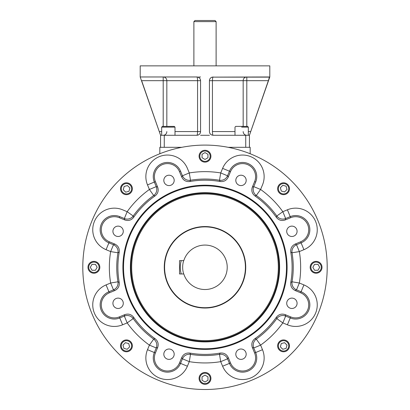<?xml version="1.0" encoding="UTF-8"?>
<svg xmlns="http://www.w3.org/2000/svg" width="410" height="410" viewBox="0 0 410 410"><rect width="100%" height="100%" fill="white"/><g stroke="black" fill="none" stroke-linecap="round" stroke-linejoin="round"><path stroke-width="0.61" d="M235.55 65.861L216.111 65.861L216.111 21.612L193.889 21.612L195.001 20.5L214.999 20.5L195.001 20.5L214.999 20.5L216.111 21.612L193.889 21.612L193.889 65.861L174.45 65.861M245.733 135.279L249.439 135.279L249.439 147.313L249.439 135.274L250.72 131.574L248.327 131.574L250.72 131.574L249.439 135.279L245.733 135.279L245.733 147.313L245.733 135.279L213.149 135.279A3.705 0.707 90 0 1 212.436 131.574L212.436 80.678L243.166 80.678A3.705 3.634 90 0 1 246.799 76.972A3.705 3.634 90 0 0 243.166 80.678L246.799 80.678L246.799 76.972L246.799 126.393L246.799 80.678L243.166 80.678L243.166 126.393L243.166 80.678L212.436 80.678A3.705 0.707 -90 0 1 213.149 76.972A3.705 0.707 -90 0 0 212.436 80.678L209.443 80.678L212.436 80.678L212.436 131.574L234.991 131.574L212.436 131.574A3.705 0.707 90 0 0 213.149 135.279L213.149 135.279C210.853 135.013 209.618 133.778 209.443 131.574C209.618 133.778 210.853 135.013 213.149 135.279L245.733 135.279M162.232 65.861L205 65.861L140.194 65.861L140.194 76.972L160.561 135.279L164.266 135.279L164.266 147.313L164.266 135.279L196.851 135.279A3.705 0.707 -90 0 0 197.564 131.574L197.564 80.678L200.557 80.678L197.564 80.678A3.705 0.707 -90 0 0 196.851 76.972A3.705 0.707 -90 0 1 197.564 80.678L163.2 80.678L163.2 126.393L163.2 76.972A3.705 3.634 -90 0 1 166.834 80.678L163.2 80.678L163.2 76.972A3.705 3.634 -90 0 1 166.834 80.678L197.564 80.678L197.564 131.574A3.705 0.707 -90 0 1 196.851 135.279C199.152 135.013 200.387 133.778 200.557 131.574L197.564 131.574L200.557 131.574A3.705 3.705 0 0 1 197.599 135.203A3.705 3.705 0 0 0 200.557 131.574C200.387 133.778 199.152 135.013 196.851 135.279L160.561 135.279L160.561 147.313L160.561 135.279L159.28 131.574L161.673 131.574L159.28 131.574L160.525 135.167M175.008 131.574L197.564 131.574L175.008 131.574M166.834 131.574A3.705 3.634 -90 0 1 163.2 135.279A3.705 3.634 -90 0 0 166.834 131.574M200.557 80.678A3.705 3.705 0 0 0 196.851 76.972L197.922 77.131C199.608 77.772 200.485 78.956 200.557 80.678A3.705 3.705 0 0 0 196.851 76.972L197.922 77.131C199.608 77.772 200.485 78.956 200.557 80.678L200.557 131.574L200.557 80.678M166.834 126.393L166.834 80.678L166.834 126.393M243.166 131.574A3.705 3.634 -90 0 0 246.799 135.279A3.705 3.634 -90 0 1 243.166 131.574M209.715 132.963A3.705 3.705 0 0 0 210.043 133.593A3.705 3.705 0 0 1 209.715 132.963M210.494 134.157A3.705 3.705 0 0 0 210.755 134.403A3.705 3.705 0 0 1 210.494 134.157M211.053 134.629A3.705 3.705 0 0 0 211.693 134.982A3.705 3.705 0 0 1 211.053 134.629M249.439 135.279L269.806 76.972L269.806 65.861L205 65.861L247.768 65.861M249.849 134.085L250.325 132.722M250.72 131.574L269.652 76.972L212.078 77.131C210.391 77.777 209.51 78.961 209.443 80.678L209.443 131.574L209.443 80.678C209.51 78.961 210.391 77.777 212.078 77.131L269.416 77.131L268.371 80.678L246.799 80.678L268.371 80.678L250.71 131.605M249.854 134.075L250.018 133.599M209.443 135.279L200.557 135.279L209.443 135.279M200.557 76.972L197.922 77.131L200.557 76.972M140.707 76.972L196.851 76.972L140.707 76.972M160.361 134.69L160.459 134.987L160.361 134.69M141.629 80.678L159.28 131.574L141.629 80.678L163.2 80.678L141.629 80.678M250.177 147.313L228.196 147.313L250.177 147.313L250.177 153.75L250.177 147.313M181.804 147.313L159.823 147.313L159.823 153.75L159.823 147.313L181.804 147.313M127.172 322.901L122.6 324.797L119.766 317.955L124.338 316.064L124.748 314.654L119.325 316.899A13.043 13.043 0 0 1 102.285 309.842A13.043 13.043 0 0 1 109.347 292.801L108.906 291.746A14.186 14.186 0 0 0 101.229 310.278A14.186 14.186 0 0 0 119.766 317.955L124.338 316.064L124.748 314.654C128.315 313.445 131.282 314.311 133.639 317.248C131.282 314.311 128.315 313.445 124.748 314.654L119.325 316.899L122.6 324.797A21.586 21.586 0 0 1 94.392 313.112A21.586 21.586 0 0 1 106.077 284.904L110.649 283.013A95.648 95.648 0 0 1 110.649 251.581L106.077 249.685A21.586 21.586 0 0 1 94.392 221.482A21.586 21.586 0 0 1 122.6 209.797L127.172 211.693A95.648 95.648 0 0 1 149.399 189.466L147.503 184.895A21.586 21.586 0 0 1 159.183 156.687A21.586 21.586 0 0 1 187.39 168.372L189.287 172.943A95.648 95.648 0 0 1 220.713 172.943L222.609 168.372A21.586 21.586 0 0 1 250.817 156.687A21.586 21.586 0 0 1 262.497 184.895L260.601 189.466A95.648 95.648 0 0 1 282.828 211.693L287.4 209.797A21.586 21.586 0 0 1 315.608 221.482A21.586 21.586 0 0 1 303.923 249.685L299.351 251.581L292.048 252.796L290.782 252.16A87.105 87.105 0 0 1 290.782 282.434C290.372 286.18 291.858 288.886 295.236 290.557L300.653 292.801A13.043 13.043 0 0 1 307.715 309.842A13.043 13.043 0 0 1 290.675 316.899L290.234 317.955A14.186 14.186 0 0 0 308.771 310.278A14.186 14.186 0 0 0 301.094 291.746L296.517 289.849L295.236 290.557C291.858 288.886 290.372 286.18 290.782 282.434L292.048 281.793A7.406 7.4 -119 0 0 296.517 289.849L295.236 290.557L300.653 292.801L301.094 291.746L296.517 289.849L299.351 283.013A95.648 95.648 0 0 0 299.351 251.581L292.048 252.796L290.782 252.16A87.105 87.105 0 0 1 290.782 282.434L292.048 281.793A88.247 88.247 0 0 0 292.048 252.796A7.406 7.4 -61 0 1 296.517 244.744L301.094 242.848A14.186 14.186 0 0 0 308.771 224.311A14.186 14.186 0 0 0 290.234 216.639L285.662 218.53L282.828 211.693A95.648 95.648 0 0 0 260.601 189.466L262.497 184.895A21.586 21.586 0 0 0 250.817 156.687A21.586 21.586 0 0 0 222.609 168.372L220.713 172.943A95.648 95.648 0 0 0 189.287 172.943L187.39 168.372A21.586 21.586 0 0 0 159.183 156.687A21.586 21.586 0 0 0 147.503 184.895L149.399 189.466A95.648 95.648 0 0 0 127.172 211.693L122.6 209.797A21.586 21.586 0 0 0 94.392 221.482A21.586 21.586 0 0 0 106.077 249.685L110.649 251.581A95.648 95.648 0 0 0 110.649 283.013L106.077 284.904A21.586 21.586 0 0 0 94.392 313.112A21.586 21.586 0 0 0 122.6 324.797L127.172 322.901A95.648 95.648 0 0 0 149.399 345.123L153.699 339.101L155.047 338.655A87.105 87.105 0 0 1 133.639 317.248L133.194 318.596A7.406 7.4 16 0 0 124.338 316.064L127.172 322.901L124.338 316.064A7.406 7.4 16 0 1 133.194 318.596A88.247 88.247 0 0 0 153.699 339.101L155.047 338.655A87.105 87.105 0 0 1 133.639 317.248L133.194 318.596A88.247 88.247 0 0 0 153.699 339.101L149.399 345.123L156.236 347.957A7.406 7.4 74 0 0 153.699 339.101A7.406 7.4 74 0 1 156.236 347.957L154.339 352.533A14.186 14.186 0 0 0 162.017 371.065A14.186 14.186 0 0 0 180.554 363.388L182.445 358.817L181.738 357.535L179.498 362.952A13.043 13.043 0 0 1 162.457 370.01A13.043 13.043 0 0 1 155.395 352.969L154.339 352.533A14.186 14.186 0 0 0 162.017 371.065A14.186 14.186 0 0 0 180.554 363.388L182.445 358.817L181.738 357.535C183.408 354.153 186.114 352.667 189.866 353.077C186.114 352.667 183.408 354.153 181.738 357.535L179.498 362.952L187.39 366.222L179.498 362.952A13.043 13.043 0 0 1 162.457 370.01A13.043 13.043 0 0 1 155.395 352.969L147.503 349.699A21.586 21.586 0 0 0 159.183 377.902A21.586 21.586 0 0 0 187.39 366.222L189.287 361.646A95.648 95.648 0 0 0 220.713 361.646L219.499 354.348L220.134 353.077A87.105 87.105 0 0 1 189.866 353.077L190.501 354.348A7.406 7.4 -29 0 0 182.445 358.817L189.287 361.646L187.39 366.222A21.586 21.586 0 0 1 159.183 377.902A21.586 21.586 0 0 1 147.503 349.699L149.399 345.123L156.236 347.957L154.339 352.533L147.503 349.699L149.399 345.123A95.648 95.648 0 0 1 127.172 322.901L133.194 318.596L127.172 322.901M299.351 283.013L303.923 284.904L301.094 291.746L303.923 284.904A21.586 21.586 0 0 1 315.608 313.112A21.586 21.586 0 0 1 287.4 324.797L282.828 322.901L276.806 318.596L276.361 317.248A87.105 87.105 0 0 1 254.953 338.655C252.012 341.017 251.151 343.98 252.36 347.552L254.605 352.969A13.043 13.043 0 0 1 247.543 370.01A13.043 13.043 0 0 1 230.502 362.952L229.446 363.388A14.186 14.186 0 0 0 247.983 371.065A14.186 14.186 0 0 0 255.661 352.533L253.764 347.957L252.36 347.552C251.151 343.98 252.012 341.017 254.953 338.655L256.301 339.101A7.406 7.4 -74 0 0 253.764 347.957L252.36 347.552L254.605 352.969L255.661 352.533L253.764 347.957L260.601 345.123A95.648 95.648 0 0 0 282.828 322.901L276.806 318.596L276.361 317.248A87.105 87.105 0 0 1 254.953 338.655L256.301 339.101A88.247 88.247 0 0 0 276.806 318.596A7.406 7.4 -16 0 1 285.662 316.064L290.234 317.955A14.186 14.186 0 0 0 308.771 310.278A14.186 14.186 0 0 0 301.094 291.746L300.653 292.801A13.043 13.043 0 0 1 307.715 309.842A13.043 13.043 0 0 1 290.675 316.899L287.4 324.797L282.828 322.901L285.662 316.064A7.406 7.4 -16 0 0 276.806 318.596A88.247 88.247 0 0 1 256.301 339.101A7.406 7.4 -74 0 0 253.764 347.957L260.601 345.123L262.497 349.699L255.661 352.533L262.497 349.699A21.586 21.586 0 0 1 250.817 377.902A21.586 21.586 0 0 1 222.609 366.222L220.713 361.646L219.499 354.348L220.134 353.077A87.105 87.105 0 0 1 189.866 353.077L190.501 354.348A88.247 88.247 0 0 0 219.499 354.348A7.406 7.4 29 0 1 227.555 358.817L229.446 363.388A14.186 14.186 0 0 0 247.983 371.065A14.186 14.186 0 0 0 255.661 352.533L254.605 352.969A13.043 13.043 0 0 1 247.543 370.01A13.043 13.043 0 0 1 230.502 362.952L222.609 366.222L220.713 361.646L227.555 358.817A7.406 7.4 29 0 0 219.499 354.348A88.247 88.247 0 0 1 190.501 354.348A7.406 7.4 -29 0 0 182.445 358.817L189.287 361.646L190.501 354.348L189.287 361.646A95.648 95.648 0 0 0 220.713 361.646L227.555 358.817L229.446 363.388L222.609 366.222A21.586 21.586 0 0 0 250.817 377.902A21.586 21.586 0 0 0 262.497 349.699L260.601 345.123L256.301 339.101L260.601 345.123A95.648 95.648 0 0 0 282.828 322.901L285.662 316.064L290.234 317.955L287.4 324.797A21.586 21.586 0 0 0 315.608 313.112A21.586 21.586 0 0 0 303.923 284.904L299.351 283.013L296.517 289.849A7.406 7.4 -119 0 1 292.048 281.793A88.247 88.247 0 0 0 292.048 252.796A7.406 7.4 -61 0 1 296.517 244.744L301.094 242.848A14.186 14.186 0 0 0 308.771 224.311A14.186 14.186 0 0 0 290.234 216.639L287.4 209.797L282.828 211.693L276.806 215.993A88.247 88.247 0 0 0 256.301 195.493L260.601 189.466L253.764 186.637L255.661 182.06A14.186 14.186 0 0 0 247.983 163.528A14.186 14.186 0 0 0 229.446 171.206L227.555 175.777L220.713 172.943L219.499 180.246A88.247 88.247 0 0 0 190.501 180.246L189.287 172.943L182.445 175.777L180.554 171.206A14.186 14.186 0 0 0 162.017 163.528A14.186 14.186 0 0 0 154.339 182.06L156.236 186.637L149.399 189.466L153.699 195.493A88.247 88.247 0 0 0 133.194 215.993L127.172 211.693L124.338 218.53L119.766 216.639A14.186 14.186 0 0 0 101.229 224.311A14.186 14.186 0 0 0 108.906 242.848L113.483 244.744L110.649 251.581L117.952 252.796A88.247 88.247 0 0 0 117.952 281.793L110.649 283.013L113.483 289.849L108.906 291.746L106.077 284.904L108.906 291.746A14.186 14.186 0 0 0 101.229 310.278A14.186 14.186 0 0 0 119.766 317.955L119.325 316.899A13.043 13.043 0 0 1 102.285 309.842A13.043 13.043 0 0 1 109.347 292.801L108.906 291.746L113.483 289.849L110.649 283.013L117.952 281.793L119.218 282.434A87.105 87.105 0 0 1 119.218 252.16C119.628 248.414 118.141 245.703 114.764 244.037L109.347 241.792A13.043 13.043 0 0 1 102.285 224.752A13.043 13.043 0 0 1 119.325 217.695L119.766 216.639A14.186 14.186 0 0 0 101.229 224.311A14.186 14.186 0 0 0 108.906 242.848L106.077 249.685L108.906 242.848L113.483 244.744L110.649 251.581L117.952 252.796A7.406 7.4 61 0 0 113.483 244.744L114.764 244.037C118.141 245.703 119.628 248.414 119.218 252.16L117.952 252.796A7.406 7.4 61 0 0 113.483 244.744L114.764 244.037L109.347 241.792L108.906 242.848L109.347 241.792A13.043 13.043 0 0 1 102.285 224.752A13.043 13.043 0 0 1 119.325 217.695L119.766 216.639L124.338 218.53L127.172 211.693L133.194 215.993L133.639 217.341A87.105 87.105 0 0 1 155.047 195.939C157.988 193.576 158.849 190.609 157.64 187.042L155.395 181.625A13.043 13.043 0 0 1 162.457 164.584A13.043 13.043 0 0 1 179.498 171.641L180.554 171.206A14.186 14.186 0 0 0 162.017 163.528A14.186 14.186 0 0 0 154.339 182.06L147.503 184.895L154.339 182.06L156.236 186.637L149.399 189.466L153.699 195.493A7.406 7.4 106 0 0 156.236 186.637L157.64 187.042C158.849 190.609 157.988 193.576 155.047 195.939L153.699 195.493A7.406 7.4 106 0 0 156.236 186.637L157.64 187.042L155.395 181.625L154.339 182.06L155.395 181.625A13.043 13.043 0 0 1 162.457 164.584A13.043 13.043 0 0 1 179.498 171.641L180.554 171.206L182.445 175.777L189.287 172.943L190.501 180.246L189.866 181.517A87.105 87.105 0 0 1 220.134 181.517C223.886 181.927 226.592 180.441 228.262 177.058L230.502 171.641A13.043 13.043 0 0 1 247.543 164.584A13.043 13.043 0 0 1 254.605 181.625L255.661 182.06A14.186 14.186 0 0 0 247.983 163.528A14.186 14.186 0 0 0 229.446 171.206L222.609 168.372L229.446 171.206L227.555 175.777L220.713 172.943L219.499 180.246A7.406 7.4 151 0 0 227.555 175.777L228.262 177.058C226.592 180.441 223.886 181.927 220.134 181.517L219.499 180.246A7.406 7.4 151 0 0 227.555 175.777L228.262 177.058L230.502 171.641L229.446 171.206L230.502 171.641A13.043 13.043 0 0 1 247.543 164.584A13.043 13.043 0 0 1 254.605 181.625L255.661 182.06L253.764 186.637L260.601 189.466L256.301 195.493L254.953 195.939A87.105 87.105 0 0 1 276.361 217.341C278.718 220.283 281.685 221.149 285.252 219.934L290.675 217.695A13.043 13.043 0 0 1 307.715 224.752A13.043 13.043 0 0 1 300.653 241.792L303.923 249.685L299.351 251.581L296.517 244.744L299.351 251.581A95.648 95.648 0 0 1 299.351 283.013L292.048 281.793L299.351 283.013M118.587 180.887A122.206 122.206 0 0 0 173.374 385.338A122.206 122.206 0 0 0 323.039 235.668A122.206 122.206 0 0 0 118.587 180.887A122.206 122.206 0 0 0 118.587 353.707A122.206 122.206 0 0 0 291.413 353.707A122.206 122.206 0 0 0 291.413 180.887A122.206 122.206 0 0 0 118.587 180.887A122.206 122.206 0 0 1 291.413 180.887A122.206 122.206 0 0 1 291.413 353.707A122.206 122.206 0 0 0 291.413 180.887A122.206 122.206 0 0 0 118.587 180.887M123.282 231.301A5.186 5.186 0 0 1 115.507 235.791A5.186 5.186 0 0 1 115.507 226.812A5.186 5.186 0 0 1 123.282 231.301A5.186 5.186 0 0 1 115.507 235.791A5.186 5.186 0 0 1 115.507 226.812A5.186 5.186 0 0 1 123.282 231.301M172.671 184.064A5.186 5.186 0 0 1 163.995 181.738A5.186 5.186 0 0 1 170.345 175.388A5.186 5.186 0 0 1 172.671 184.064A5.186 5.186 0 0 1 163.995 181.738A5.186 5.186 0 0 1 170.345 175.388A5.186 5.186 0 0 1 172.671 184.064M240.993 185.581A5.186 5.186 0 0 1 236.503 177.802A5.186 5.186 0 0 1 245.487 177.802A5.186 5.186 0 0 1 240.993 185.581A5.186 5.186 0 0 1 236.503 177.802A5.186 5.186 0 0 1 245.487 177.802A5.186 5.186 0 0 1 240.993 185.581M288.235 234.966A5.186 5.186 0 0 1 290.557 226.294A5.186 5.186 0 0 1 296.907 232.644A5.186 5.186 0 0 1 288.235 234.966A5.186 5.186 0 0 1 290.557 226.294A5.186 5.186 0 0 1 296.907 232.644A5.186 5.186 0 0 1 288.235 234.966M286.718 303.292A5.186 5.186 0 0 1 294.493 298.803A5.186 5.186 0 0 1 294.493 307.782A5.186 5.186 0 0 1 286.718 303.292A5.186 5.186 0 0 1 294.493 298.803A5.186 5.186 0 0 1 294.493 307.782A5.186 5.186 0 0 1 286.718 303.292M237.328 350.529A5.186 5.186 0 0 1 246.005 352.856A5.186 5.186 0 0 1 239.655 359.206A5.186 5.186 0 0 1 237.328 350.529A5.186 5.186 0 0 1 246.005 352.856A5.186 5.186 0 0 1 239.655 359.206A5.186 5.186 0 0 1 237.328 350.529M169.007 349.012A5.186 5.186 0 0 1 173.497 356.787A5.186 5.186 0 0 1 164.512 356.787A5.186 5.186 0 0 1 169.007 349.012A5.186 5.186 0 0 1 173.497 356.787A5.186 5.186 0 0 1 164.512 356.787A5.186 5.186 0 0 1 169.007 349.012M121.765 299.623A5.186 5.186 0 0 1 119.443 308.299A5.186 5.186 0 0 1 113.093 301.95A5.186 5.186 0 0 1 121.765 299.623A5.186 5.186 0 0 1 119.443 308.299A5.186 5.186 0 0 1 113.093 301.95A5.186 5.186 0 0 1 121.765 299.623M146.939 209.233A82.113 82.113 0 0 1 284.314 246.046A82.113 82.113 0 0 1 183.747 346.609A82.113 82.113 0 0 1 146.939 209.233A82.113 82.113 0 0 1 284.314 246.046A82.113 82.113 0 0 1 183.747 346.609A82.113 82.113 0 0 1 146.939 209.233M147.395 209.689A81.467 81.467 0 0 1 283.694 246.21A81.467 81.467 0 0 1 183.916 345.989A81.467 81.467 0 0 1 147.395 209.689M285.252 314.654C281.685 313.445 278.718 314.311 276.361 317.248C278.718 314.311 281.685 313.445 285.252 314.654L290.675 316.899L285.252 314.654L285.662 316.064L285.252 314.654M295.236 244.037C291.858 245.703 290.372 248.414 290.782 252.16C290.372 248.414 291.858 245.703 295.236 244.037L300.653 241.792L303.923 249.685A21.586 21.586 0 0 0 315.608 221.482A21.586 21.586 0 0 0 287.4 209.797L290.234 216.639L285.662 218.53L282.828 211.693L276.806 215.993A7.406 7.4 -164 0 0 285.662 218.53L285.252 219.934C281.685 221.149 278.718 220.283 276.361 217.341L276.806 215.993A7.406 7.4 -164 0 0 285.662 218.53L285.252 219.934L290.675 217.695L290.234 216.639L290.675 217.695A13.043 13.043 0 0 1 307.715 224.752A13.043 13.043 0 0 1 300.653 241.792L295.236 244.037L296.517 244.744L295.236 244.037M252.36 187.042C251.151 190.614 252.012 193.576 254.953 195.939A87.105 87.105 0 0 1 276.361 217.341L276.806 215.993A88.247 88.247 0 0 0 256.301 195.493L254.953 195.939C252.012 193.576 251.151 190.614 252.36 187.042L254.605 181.625L252.36 187.042L253.764 186.637A7.406 7.4 -106 0 0 256.301 195.493A7.406 7.4 -106 0 1 253.764 186.637L252.36 187.042M181.738 177.058C183.408 180.441 186.119 181.927 189.866 181.517A87.105 87.105 0 0 1 220.134 181.517L219.499 180.246A88.247 88.247 0 0 0 190.501 180.246L189.866 181.517C186.119 181.927 183.408 180.441 181.738 177.058L179.498 171.641L181.738 177.058L182.445 175.777A7.406 7.4 -151 0 0 190.501 180.246A7.406 7.4 -151 0 1 182.445 175.777L181.738 177.058M124.748 219.934C128.315 221.149 131.282 220.283 133.639 217.341A87.105 87.105 0 0 1 155.047 195.939L153.699 195.493A88.247 88.247 0 0 0 133.194 215.993L133.639 217.341C131.282 220.283 128.315 221.149 124.748 219.934L119.325 217.695L124.748 219.934L124.338 218.53A7.406 7.4 164 0 0 133.194 215.993A7.406 7.4 164 0 1 124.338 218.53L124.748 219.934M114.764 290.557C118.141 288.886 119.628 286.18 119.218 282.434A87.105 87.105 0 0 1 119.218 252.16L117.952 252.796A88.247 88.247 0 0 0 117.952 281.793L119.218 282.434C119.628 286.18 118.141 288.886 114.764 290.557L109.347 292.801L114.764 290.557L113.483 289.849A7.406 7.4 119 0 0 117.952 281.793A7.406 7.4 119 0 1 113.483 289.849L114.764 290.557M157.64 347.552C158.849 343.98 157.988 341.012 155.047 338.655C157.988 341.012 158.849 343.98 157.64 347.552L155.395 352.969L157.64 347.552L156.236 347.957L157.64 347.552M228.262 357.535C226.592 354.153 223.88 352.667 220.134 353.077C223.88 352.667 226.592 354.153 228.262 357.535L230.502 362.952L228.262 357.535L227.555 358.817L228.262 357.535M205 226.884A40.416 40.416 0 0 0 170.001 287.502A40.416 40.416 0 0 0 239.999 287.502A40.416 40.416 0 0 0 205 226.884A40.416 40.416 0 0 0 170.001 287.502A40.416 40.416 0 0 0 239.999 287.502A40.416 40.416 0 0 0 205 226.884M179.524 273.962L179.524 260.632L179.524 273.962L179.524 260.632L183.803 260.632A22.217 22.217 0 0 1 218.002 249.28A22.217 22.217 0 0 1 218.002 285.314A22.217 22.217 0 0 1 183.803 273.962L179.524 273.962L183.803 273.962A22.217 22.217 0 0 0 218.002 285.314A22.217 22.217 0 0 0 218.002 249.28A22.217 22.217 0 0 0 183.803 260.632L179.524 260.632M205 193.233A74.061 74.061 0 0 1 269.139 304.328A74.061 74.061 0 0 1 140.861 304.328A74.061 74.061 0 0 1 205 193.233A74.061 74.061 0 0 1 269.139 304.328A74.061 74.061 0 0 1 140.861 304.328A74.061 74.061 0 0 1 205 193.233M205 192.679A74.62 74.62 0 0 1 269.621 304.604A74.62 74.62 0 0 1 140.379 304.604A74.62 74.62 0 0 1 205 192.679A74.62 74.62 0 0 1 269.621 304.604A74.62 74.62 0 0 1 140.379 304.604A74.62 74.62 0 0 1 205 192.679M205 193.976A73.323 73.323 0 0 1 268.499 303.959A73.323 73.323 0 0 1 141.501 303.959A73.323 73.323 0 0 1 205 193.976A73.323 73.323 0 0 1 268.499 303.959A73.323 73.323 0 0 1 141.501 303.959A73.323 73.323 0 0 1 205 193.976M205 308.033A40.733 40.733 0 0 0 240.275 246.928A40.733 40.733 0 0 0 169.725 246.928A40.733 40.733 0 0 0 205 308.033A40.733 40.733 0 0 0 240.275 246.928A40.733 40.733 0 0 0 169.725 246.928A40.733 40.733 0 0 0 205 308.033M205 348.766A81.467 81.467 0 0 0 275.556 226.561A81.467 81.467 0 0 0 134.444 226.561A81.467 81.467 0 0 0 205 348.766A81.467 81.467 0 0 0 275.556 226.561A81.467 81.467 0 0 0 134.444 226.561A81.467 81.467 0 0 0 205 348.766M122.257 184.551A5.925 5.925 0 0 0 122.257 192.931A5.925 5.925 0 0 0 130.636 192.931A5.925 5.925 0 0 0 130.636 184.551A5.925 5.925 0 0 0 122.257 184.551M129.878 187.985L128.991 191.285L125.685 192.172L123.266 189.753L124.153 186.447L127.459 185.566L129.878 187.985L128.991 191.285L125.685 192.172L123.266 189.753L124.153 186.447L127.459 185.566L129.878 187.985L128.991 191.285L125.685 192.172L123.266 189.753L124.153 186.447L127.459 185.566L129.878 187.985L128.991 191.285L125.685 192.172L123.266 189.753L124.153 186.447L127.459 185.566L129.878 187.985M130.636 192.931A5.925 5.925 0 0 0 127.976 183.019A5.925 5.925 0 0 0 120.719 190.276A5.925 5.925 0 0 0 130.636 192.931M130.108 192.408A5.186 5.186 0 0 0 127.787 183.731A5.186 5.186 0 0 0 121.437 190.081A5.186 5.186 0 0 0 130.108 192.408A5.186 5.186 0 0 0 127.787 183.731A5.186 5.186 0 0 0 121.437 190.081A5.186 5.186 0 0 0 130.108 192.408M205 372.464A5.925 5.925 0 0 0 199.075 378.389A5.925 5.925 0 0 0 205 384.313A5.925 5.925 0 0 0 210.924 378.389A5.925 5.925 0 0 0 205 372.464M207.962 380.28L205 381.992L202.038 380.28L202.038 376.862L205 375.15L207.962 376.862L207.962 380.28L205 381.992L202.038 380.28L202.038 376.862L205 375.15L207.962 376.862L207.962 380.28L205 381.992L202.038 380.28L202.038 376.862L205 375.15L207.962 376.862L207.962 380.28L205 381.992L202.038 380.28L202.038 376.862L205 375.15L207.962 376.862L207.962 380.28M205 384.313A5.925 5.925 0 0 0 210.13 375.427A5.925 5.925 0 0 0 199.87 375.427A5.925 5.925 0 0 0 205 384.313M205 383.575A5.186 5.186 0 0 0 209.489 375.801A5.186 5.186 0 0 0 200.51 375.801A5.186 5.186 0 0 0 205 383.575A5.186 5.186 0 0 0 209.489 375.801A5.186 5.186 0 0 0 200.51 375.801A5.186 5.186 0 0 0 205 383.575M279.364 341.663A5.925 5.925 0 0 0 279.364 350.043A5.925 5.925 0 0 0 287.743 350.043A5.925 5.925 0 0 0 287.743 341.663A5.925 5.925 0 0 0 279.364 341.663M286.99 345.097L286.103 348.397L282.797 349.284L280.378 346.865L281.265 343.559L284.571 342.678L286.99 345.097L286.103 348.397L282.797 349.284L280.378 346.865L281.265 343.559L284.571 342.678L286.99 345.097L286.103 348.397L282.797 349.284L280.378 346.865L281.265 343.559L284.571 342.678L286.99 345.097L286.103 348.397L282.797 349.284L280.378 346.865L281.265 343.559L284.571 342.678L286.99 345.097M287.743 350.043A5.925 5.925 0 0 0 285.088 340.131A5.925 5.925 0 0 0 277.831 347.383A5.925 5.925 0 0 0 287.743 350.043M287.22 349.52A5.186 5.186 0 0 0 284.899 340.843A5.186 5.186 0 0 0 278.549 347.193A5.186 5.186 0 0 0 287.22 349.52A5.186 5.186 0 0 0 284.899 340.843A5.186 5.186 0 0 0 278.549 347.193A5.186 5.186 0 0 0 287.22 349.52M310.17 267.294A5.925 5.925 0 0 0 316.095 273.219A5.925 5.925 0 0 0 322.019 267.294A5.925 5.925 0 0 0 316.095 261.37A5.925 5.925 0 0 0 310.17 267.294M317.986 264.332L319.697 267.294L317.986 270.257L314.567 270.257L312.856 267.294L314.567 264.332L317.986 264.332L319.697 267.294L317.986 270.257L314.567 270.257L312.856 267.294L314.567 264.332L317.986 264.332L319.697 267.294L317.986 270.257L314.567 270.257L312.856 267.294L314.567 264.332L317.986 264.332L319.697 267.294L317.986 270.257L314.567 270.257L312.856 267.294L314.567 264.332L317.986 264.332M322.019 267.294A5.925 5.925 0 0 0 313.132 262.164A5.925 5.925 0 0 0 313.132 272.43A5.925 5.925 0 0 0 322.019 267.294M321.281 267.294A5.186 5.186 0 0 0 313.501 262.805A5.186 5.186 0 0 0 313.501 271.784A5.186 5.186 0 0 0 321.281 267.294A5.186 5.186 0 0 0 313.501 262.805A5.186 5.186 0 0 0 313.501 271.784A5.186 5.186 0 0 0 321.281 267.294M279.364 192.931A5.925 5.925 0 0 0 287.743 192.931A5.925 5.925 0 0 0 287.743 184.551A5.925 5.925 0 0 0 279.364 184.551A5.925 5.925 0 0 0 279.364 192.931M282.797 185.31L286.103 186.191L286.99 189.497L284.571 191.916L281.265 191.029L280.378 187.729L282.797 185.31L286.103 186.191L286.99 189.497L284.571 191.916L281.265 191.029L280.378 187.729L282.797 185.31L286.103 186.191L286.99 189.497L284.571 191.916L281.265 191.029L280.378 187.729L282.797 185.31L286.103 186.191L286.99 189.497L284.571 191.916L281.265 191.029L280.378 187.729L282.797 185.31M287.743 184.551A5.925 5.925 0 0 0 277.831 187.206A5.925 5.925 0 0 0 285.088 194.463A5.925 5.925 0 0 0 287.743 184.551M287.22 185.074A5.186 5.186 0 0 0 278.549 187.401A5.186 5.186 0 0 0 284.899 193.751A5.186 5.186 0 0 0 287.22 185.074A5.186 5.186 0 0 0 278.549 187.401A5.186 5.186 0 0 0 284.899 193.751A5.186 5.186 0 0 0 287.22 185.074M205 162.129A5.925 5.925 0 0 0 210.924 156.2A5.925 5.925 0 0 0 205 150.275A5.925 5.925 0 0 0 199.075 156.2A5.925 5.925 0 0 0 205 162.129M202.038 154.309L205 152.602L207.962 154.309L207.962 157.732L205 159.444L202.038 157.732L202.038 154.309L205 152.602L207.962 154.309L207.962 157.732L205 159.444L202.038 157.732L202.038 154.309L205 152.602L207.962 154.309L207.962 157.732L205 159.444L202.038 157.732L202.038 154.309L205 152.602L207.962 154.309L207.962 157.732L205 159.444L202.038 157.732L202.038 154.309M205 150.275A5.925 5.925 0 0 0 199.87 159.162A5.925 5.925 0 0 0 210.13 159.162A5.925 5.925 0 0 0 205 150.275M205 151.018A5.186 5.186 0 0 0 200.51 158.793A5.186 5.186 0 0 0 209.489 158.793A5.186 5.186 0 0 0 205 151.018A5.186 5.186 0 0 0 200.51 158.793A5.186 5.186 0 0 0 209.489 158.793A5.186 5.186 0 0 0 205 151.018M99.83 267.294A5.925 5.925 0 0 0 93.905 261.37A5.925 5.925 0 0 0 87.981 267.294A5.925 5.925 0 0 0 93.905 273.219A5.925 5.925 0 0 0 99.83 267.294M92.014 270.257L90.302 267.294L92.014 264.332L95.433 264.332L97.144 267.294L95.433 270.257L92.014 270.257L90.302 267.294L92.014 264.332L95.433 264.332L97.144 267.294L95.433 270.257L92.014 270.257L90.302 267.294L92.014 264.332L95.433 264.332L97.144 267.294L95.433 270.257L92.014 270.257L90.302 267.294L92.014 264.332L95.433 264.332L97.144 267.294L95.433 270.257L92.014 270.257M87.981 267.294A5.925 5.925 0 0 0 96.868 272.43A5.925 5.925 0 0 0 96.868 262.164A5.925 5.925 0 0 0 87.981 267.294M88.719 267.294A5.186 5.186 0 0 0 96.499 271.784A5.186 5.186 0 0 0 96.499 262.805A5.186 5.186 0 0 0 88.719 267.294A5.186 5.186 0 0 0 96.499 271.784A5.186 5.186 0 0 0 96.499 262.805A5.186 5.186 0 0 0 88.719 267.294M130.636 341.663A5.925 5.925 0 0 0 122.257 341.663A5.925 5.925 0 0 0 122.257 350.043A5.925 5.925 0 0 0 130.636 350.043A5.925 5.925 0 0 0 130.636 341.663M127.202 349.284L123.897 348.397L123.01 345.097L125.429 342.678L128.735 343.559L129.621 346.865L127.202 349.284L123.897 348.397L123.01 345.097L125.429 342.678L128.735 343.559L129.621 346.865L127.202 349.284L123.897 348.397L123.01 345.097L125.429 342.678L128.735 343.559L129.621 346.865L127.202 349.284L123.897 348.397L123.01 345.097L125.429 342.678L128.735 343.559L129.621 346.865L127.202 349.284M122.257 350.043A5.925 5.925 0 0 0 132.169 347.383A5.925 5.925 0 0 0 124.912 340.131A5.925 5.925 0 0 0 122.257 350.043M122.78 349.52A5.186 5.186 0 0 0 131.451 347.193A5.186 5.186 0 0 0 125.101 340.843A5.186 5.186 0 0 0 122.78 349.52A5.186 5.186 0 0 0 131.451 347.193A5.186 5.186 0 0 0 125.101 340.843A5.186 5.186 0 0 0 122.78 349.52M164.169 126.393L174.265 126.393L162.416 126.393L161.673 127.131L175.008 127.131L161.673 127.131L161.673 135.279M172.723 126.393L174.265 126.393L175.008 127.131L175.008 135.279M241.659 127.131L248.327 127.131L241.659 127.131M234.991 135.279L234.991 127.131L235.735 126.393L247.584 126.393L248.327 127.131L248.327 135.279M237.954 126.393L245.364 126.393M181.225 273.962A24.692 24.692 0 0 1 181.225 260.632M183.68 273.962A22.34 22.34 0 0 1 183.68 260.632A22.34 22.34 0 0 0 183.68 273.962"/></g></svg>
